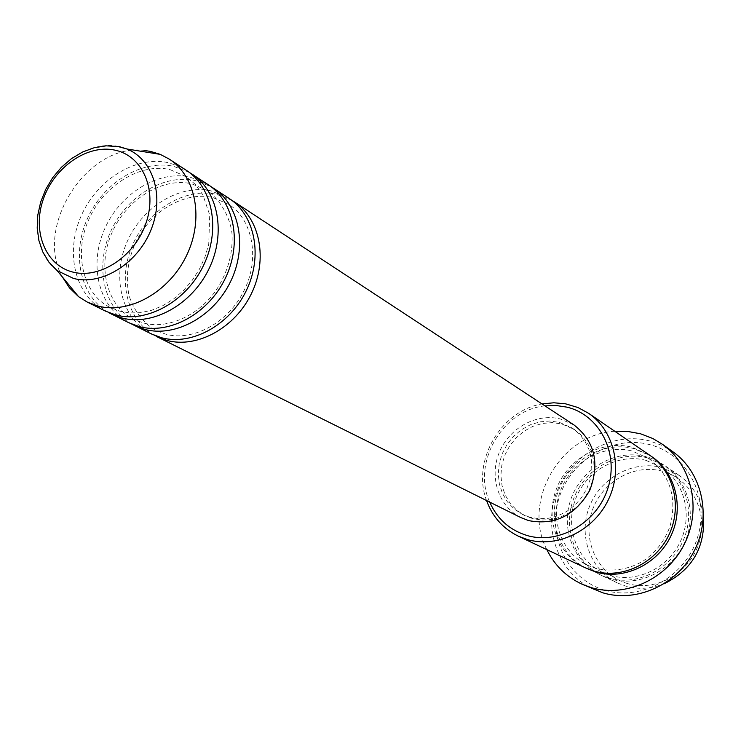 <?xml version="1.0" encoding="UTF-8"?>
<svg xmlns="http://www.w3.org/2000/svg" width="741" height="741" viewBox="0 0 741 741"><rect width="100%" height="100%" fill="white"/><g stroke="black" fill="none" stroke-linecap="round" stroke-linejoin="round"><path stroke-width="0.56" stroke-dasharray="3.71 2.78" d="M154.082 335.191C126.461 319.51 117.356 278.903 132.787 244.484C147.941 209.962 184.972 187.343 216.279 194.262L231.609 200.172M151.294 333.904C122.182 319.556 111.465 278.486 126.563 243.067C141.336 207.526 179.155 183.824 211.092 190.882L229.089 198.412M131.694 324.058C103.786 308.136 94.737 266.862 110.502 231.84C125.97 196.708 163.548 173.607 195.254 180.535L210.713 186.445M128.795 322.724C99.331 308.2 88.614 266.445 104.027 230.377C119.116 194.188 157.509 169.948 189.872 177.016L208.091 184.62M108.427 312.48C80.241 296.317 71.256 254.367 87.355 218.715C103.166 182.944 141.299 159.343 173.403 166.271L188.983 172.19M105.417 311.1C75.591 296.4 64.884 253.95 80.621 217.206C96.034 180.332 135.019 155.545 167.818 162.612L177.423 165.595L186.269 170.282M627.442 583.538C598.635 575.285 582.25 541.967 591.624 512.439C600.581 482.789 633.101 463.403 661.852 471.091C690.723 478.334 708.655 511.688 699.198 542.227C690.177 572.876 656.109 592.235 627.442 583.538M703.431 515.449C700.754 498.369 692.678 485.04 679.182 475.444L661.824 467.525C633.036 459.892 600.386 477.843 589.336 506.853C577.971 535.743 590.401 570.32 617.438 582.972L625.552 586.048C638.418 589.679 651.302 588.91 664.205 583.741M544.959 405.883C502.305 409.93 471.702 463.236 489.708 502.111M486.55 500.536C471.517 461.337 500.573 410.736 542.004 403.947M604.749 590.207C567.587 579.416 546.812 536.345 558.983 498.285C570.616 460.078 612.372 434.884 649.477 444.572C686.75 453.677 710.119 496.803 697.809 536.549C686.064 576.442 641.715 601.581 604.749 590.207M673.023 451.853L661.732 445.267L649.44 440.886C612.372 431.29 570.57 454.863 556.695 492.302C542.403 529.593 558.816 573.942 593.958 589.54M647.708 457.929L665.372 465.969C688.926 481.909 697.392 516.542 683.897 544.153C670.614 571.876 637.945 587.141 610.556 578.953L602.303 575.822C574.784 562.947 562.206 527.685 573.83 498.193C585.14 468.581 618.392 450.204 647.708 457.929M585.409 567.838C557.38 554.731 544.635 518.709 556.547 488.541C568.134 458.262 602.081 439.394 631.962 447.221L649.968 455.409M520.886 517.607C498.684 506.687 489.079 477.352 499.128 452.788C508.928 428.131 536.484 412.774 560.455 419.008L574.062 425.001M529.741 517.209L522.285 514.319L514.198 509.011L507.502 501.972L502.491 493.534L499.369 484.068L498.267 473.999L499.212 463.755L502.166 453.798L507.001 444.544L513.494 436.403L521.377 429.724L530.306 424.806L539.902 421.861L549.748 421.036L559.399 422.37L571.922 427.872L579.11 433.772L584.908 441.191L589.067 449.815L591.392 459.29L591.79 469.229L590.225 479.205L586.77 488.791L581.565 497.6L574.821 505.232L566.837 511.392L557.954 515.801L548.544 518.283L539.013 518.765L529.741 517.209M532.288 518.496L524.85 515.606L516.783 510.308L510.104 503.296L505.103 494.877L501.981 485.438L500.879 475.398L501.824 465.191L504.76 455.261L509.576 446.045L516.06 437.931L523.915 431.271L532.825 426.362L542.393 423.435L552.212 422.611L561.835 423.954L574.331 429.437L581.5 435.328L587.28 442.72L591.429 451.315L593.754 460.772L594.152 470.674L592.596 480.622L589.151 490.181L583.964 498.952L577.239 506.566L569.283 512.698L560.428 517.088L551.045 519.571L541.532 520.043L532.288 518.496M546.839 549.627C521.636 501.509 560.539 433.772 614.798 431.281M62.355 276.939C33.586 226.218 88.235 142.087 144.736 150.516M57.131 270.595C35.735 254.413 31.057 218.752 45.849 189.298C60.447 159.76 92.264 140.836 118.81 146.486M608.509 577.98C639.326 587.335 676.098 566.383 685.879 533.261C696.123 500.258 676.829 464.32 645.782 456.623C614.863 448.425 579.897 469.424 570.19 501.379C560.039 533.205 577.526 569.107 608.509 577.98M586.492 568.338C559.02 554.768 546.923 518.959 558.983 489.19C570.737 459.309 604.369 440.83 633.972 448.592L650.941 456.095M213.241 197.69L228.599 204.312C251.236 217.798 260.804 256.451 244.493 289.675C228.913 323.02 191.613 342.147 165.252 334.006L156.147 330.495C141.457 322.863 130.166 303.893 128.443 292.306C125.525 274.402 128.545 256.562 137.511 238.778C153.35 208.795 187.204 190.993 213.241 197.69M192.188 183.99L207.647 190.669C225.764 204.423 232.248 226.765 232.118 236.518C232.554 254.524 227.644 271.762 217.409 288.24C199.394 316.092 166.392 329.94 142.967 322.817L133.797 319.278C108.482 307.848 96.33 268.585 111.474 233.869C125.72 199.153 163.455 176.497 192.188 183.99M170.319 169.754L185.871 176.497L195.189 184.277L202.858 194.79L209.731 215.047L208.721 244.345L204.97 257.053L199.366 269.252L192.086 280.552L183.36 290.611L173.477 299.086L162.77 305.709L151.618 310.284L140.438 312.693L129.703 312.924L119.783 311.183L110.576 307.617C85.113 296.289 72.711 256.229 88.253 220.818C102.795 185.398 141.244 162.149 170.319 169.754M645.995 460.356L662.408 467.803C684.684 482.706 692.983 515.606 680.108 542.088C667.446 568.662 636.223 583.158 610.38 575.387L602.387 572.33C576.554 560.159 564.586 526.758 575.738 498.591C586.603 470.313 618.392 452.964 645.995 460.356M648.884 458.605C670.207 475.157 677.283 497.637 670.096 526.045C664.834 540.819 655.794 552.527 642.966 561.169C628.192 569.662 612.455 572.071 595.755 568.393L587.632 565.29C561.382 552.934 549.276 518.904 560.668 490.162C571.774 461.319 604.156 443.572 632.212 451.047L648.884 458.605M522.285 514.319L524.85 515.606M602.303 575.822L617.438 582.972M665.372 465.969L679.182 475.444M571.922 427.872L574.331 429.437"/><path stroke-width="1.11" d="M231.609 200.172L234.221 201.774C260.091 218.465 268.14 259.304 251.449 293.566C235.008 327.939 197.18 348.622 167.049 340.471L154.082 335.191M210.713 186.445L229.089 198.412C255.043 215.149 263.101 256.164 246.318 290.583C229.793 325.114 191.817 345.917 161.584 337.757L151.294 333.904L131.694 324.058M213.417 188.112C239.612 205.007 247.661 246.54 230.627 281.46C213.853 316.49 175.413 337.646 144.893 329.439L134.501 325.558M188.983 172.19L208.091 184.62C234.36 201.552 242.418 243.27 225.292 278.357C208.434 313.563 169.837 334.839 139.215 326.614L128.795 322.724L108.427 312.48M191.808 173.913C218.317 191.011 226.366 233.258 208.971 268.863C191.845 304.588 152.785 326.244 121.867 317.963L111.345 314.045M144.736 150.516L150.701 151.442L160.315 154.387L169.337 159.158L186.269 170.282C212.862 187.427 220.911 229.858 203.423 265.639C186.204 301.541 146.987 323.317 115.967 315.027L105.417 311.1L87.262 302.078L78.602 296.687L69.459 287.851L62.355 276.939M489.708 502.111C497.202 518.95 509.632 530.074 526.981 535.484C558.992 545.061 597.579 522.6 608.12 487.541C619.133 452.612 599.358 414.932 567.078 407.17L556.13 405.494L544.959 405.883M542.004 403.947L553.823 402.78L565.522 403.808L577.98 407.522L588.65 413.339C614.372 430.734 623.376 469.164 608.213 500.055C593.309 531.056 557.167 548.349 527.194 539.494L518.172 536.086C503.028 528.611 492.487 516.764 486.55 500.536M582.241 584.288L602.776 592.8C636.825 603.137 677.709 584.454 694.678 549.979C711.916 515.625 701.949 472.267 673.023 451.853L662.574 444.378C691.881 465.052 701.949 509.076 684.415 543.987C667.159 579.036 625.673 598.052 591.17 587.594L582.241 584.288C566.42 576.952 554.62 565.402 546.839 549.627M588.65 413.339L649.968 455.409C673.967 471.637 682.554 507.039 668.715 535.317C655.109 563.697 621.736 579.36 593.819 571.024L585.409 567.838L518.172 536.086M234.221 201.774L574.062 425.001C594.791 441.423 600.034 463.19 589.771 490.292C575.266 515.486 554.907 525.591 528.676 520.617L520.886 517.607L156.786 336.636M614.798 431.281L626.858 431.299L640.52 433.772L652.849 438.524L662.574 444.378M169.337 159.158C196.17 176.451 204.201 219.447 186.445 255.765C168.948 292.204 129.24 314.369 97.923 306.042L87.262 302.078M664.205 583.741C692.455 569.69 705.525 546.923 703.431 515.449M114.809 150.108C87.327 144.115 54.232 167.123 43.302 199.227C31.974 231.229 45.414 265.408 72.905 272.095C100.23 279.264 134.982 256.173 146.07 222.893C157.564 189.696 142.457 155.601 114.809 150.108M118.81 146.486L126.952 148.997C153.461 159.648 164.789 196.745 150.858 230.247C137.261 263.87 101.573 285.794 73.507 278.44L57.131 270.595L78.602 296.687M650.941 456.095C675.394 471.878 684.564 507.335 670.929 535.863C657.545 564.494 624.005 580.416 595.959 572.043L586.492 568.338M160.315 154.387L126.952 148.997L117.976 146.523L106.167 145.838L94.218 147.718L82.52 152.044L71.442 158.657L61.373 167.318L52.676 177.701L45.692 189.427L40.672 202.043L37.8 215.075L37.207 228.052L38.893 240.501L42.83 252.005L48.934 262.184L57.131 270.595"/></g></svg>
